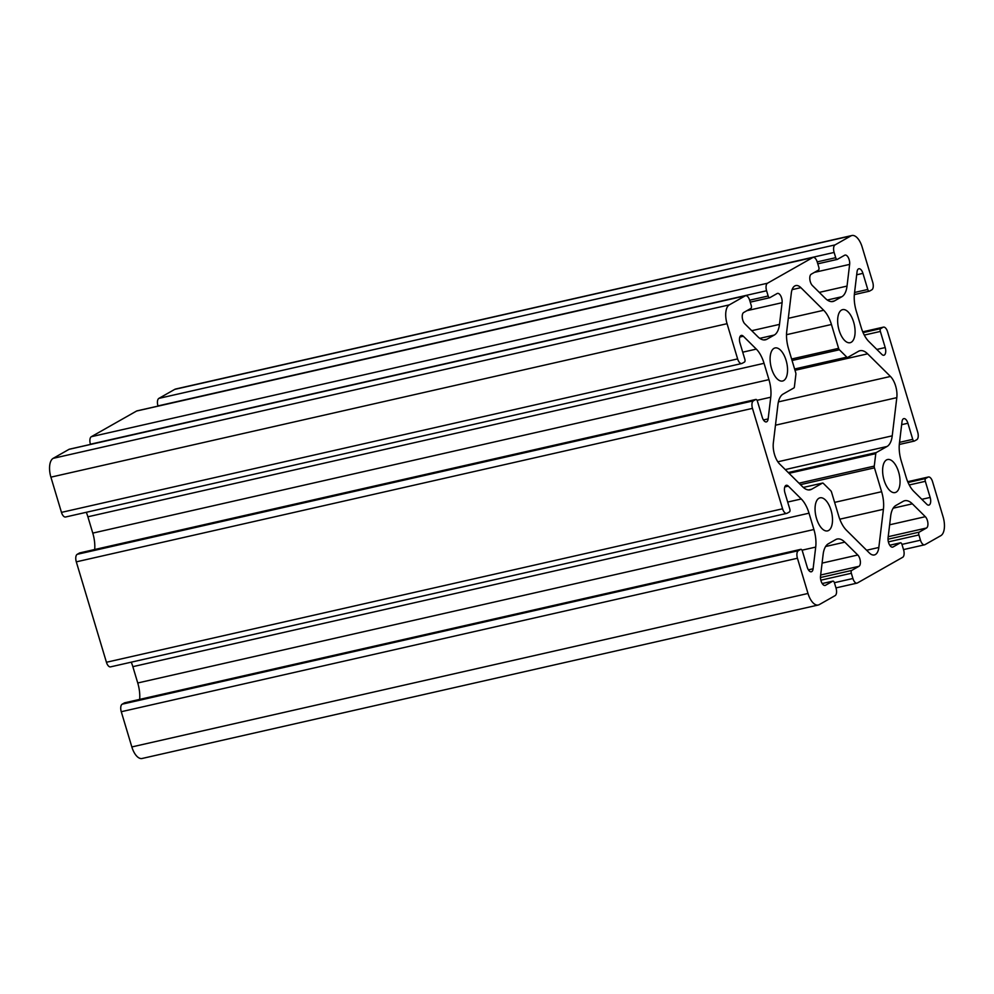 <?xml version="1.0" encoding="UTF-8"?>
<svg xmlns="http://www.w3.org/2000/svg" width="994" height="994" viewBox="0 0 994 994"><rect width="100%" height="100%" fill="white"/><g stroke="black" fill="none" stroke-linecap="round" stroke-linejoin="round"><path stroke-width="1.49" d="M874.273 466.099L875.776 453.637A2.361 1.131 77.2 0 1 876.286 452.568L887.046 446.48A23.657 11.269 77.2 0 0 892.227 435.832L896.812 397.65A15.767 7.517 77.2 0 0 890.45 376.453L867.625 353.827A23.657 11.269 77.2 0 0 859.996 350.72A23.657 11.269 77.2 0 0 858.493 351.304L847.733 357.405A2.361 1.131 77.2 0 1 847.584 357.467A2.361 1.131 77.2 0 1 846.826 357.144L839.371 349.764A2.361 1.131 77.2 0 1 838.601 348.347L831.444 324.491A23.657 11.269 77.2 0 0 823.703 310.277L800.878 287.651A15.767 7.517 77.2 0 0 795.796 285.576A15.767 7.517 77.2 0 0 791.323 293.068L786.751 331.238A23.657 11.269 77.2 0 0 788.553 348.819L795.709 372.675A2.361 1.131 77.2 0 1 795.883 374.427L794.392 386.89A2.361 1.131 77.2 0 1 793.871 387.958L783.123 394.059A23.657 11.269 77.2 0 0 777.929 404.707L773.344 442.877A15.767 7.517 77.2 0 0 779.706 464.074L802.531 486.7A23.657 11.269 77.2 0 0 810.16 489.818A23.657 11.269 77.2 0 0 811.676 489.222L822.423 483.121A2.361 1.131 77.2 0 1 822.572 483.072A2.361 1.131 77.2 0 1 823.343 483.382L830.785 490.763A2.361 1.131 77.2 0 1 831.556 492.192L838.712 516.035A23.657 11.269 77.2 0 0 846.453 530.249L869.278 552.888A15.767 7.517 77.2 0 0 874.372 554.95A15.767 7.517 77.2 0 0 878.833 547.47L883.417 509.288A23.657 11.269 77.2 0 0 881.616 491.707L874.459 467.851A2.361 1.131 77.2 0 1 874.273 466.099L798.99 483.183M828.623 530.473A16.948 8.076 77.2 0 0 831.369 511.401A16.948 8.076 77.2 0 0 820.038 497.82A16.948 8.076 77.2 0 0 816.521 518.483A16.948 8.076 77.2 0 0 827.542 530.895A16.948 8.076 77.2 0 0 828.623 530.473M783.657 380.59A16.948 8.076 77.2 0 0 786.416 361.518A16.948 8.076 77.2 0 0 775.071 347.95A16.948 8.076 77.2 0 0 771.555 368.6A16.948 8.076 77.2 0 0 782.576 381.013A16.948 8.076 77.2 0 0 783.657 380.59M896.166 492.154A16.948 8.076 77.2 0 0 898.924 473.082A16.948 8.076 77.2 0 0 887.58 459.514A16.948 8.076 77.2 0 0 884.076 480.164A16.948 8.076 77.2 0 0 895.085 492.577A16.948 8.076 77.2 0 0 896.166 492.154M851.212 342.284A16.948 8.076 77.2 0 0 853.958 323.212A16.948 8.076 77.2 0 0 842.626 309.631A16.948 8.076 77.2 0 0 839.11 330.294A16.948 8.076 77.2 0 0 850.131 342.706A16.948 8.076 77.2 0 0 851.212 342.284M924.967 544.662L940.846 535.654A15.767 7.517 77.2 0 0 943.095 516.843L932.534 481.618A6.312 3.007 77.2 0 0 928.433 476.996A6.312 3.007 77.2 0 0 928.036 477.157L925.662 478.499A2.361 1.131 77.2 0 0 925.327 481.32L930.16 497.435A6.312 3.007 -102.8 0 1 928.856 505.114A6.312 3.007 -102.8 0 1 926.818 504.281L913.846 491.421A23.657 11.269 -102.8 0 1 906.118 477.207L901.223 460.893A23.657 11.269 -102.8 0 1 899.421 443.312L902.018 421.618A6.312 3.007 -102.8 0 1 903.807 418.623A6.312 3.007 -102.8 0 1 907.907 423.245L912.74 439.348A2.361 1.131 77.2 0 0 914.281 441.087A2.361 1.131 77.2 0 0 914.43 441.025L916.791 439.683A6.312 3.007 77.2 0 0 917.698 432.154L887.567 331.735A6.312 3.007 77.2 0 0 883.467 327.125A6.312 3.007 77.2 0 0 883.07 327.274L880.709 328.616A2.361 1.131 77.2 0 0 880.361 331.437L885.194 347.552A6.312 3.007 -102.8 0 1 883.89 355.243A6.312 3.007 -102.8 0 1 881.852 354.411L868.88 341.551A23.657 11.269 -102.8 0 1 861.152 327.337L856.256 311.023A23.657 11.269 -102.8 0 1 854.455 293.441L857.052 271.747A6.312 3.007 -102.8 0 1 858.841 268.753A6.312 3.007 -102.8 0 1 862.941 273.362L867.774 289.478A2.361 1.131 77.2 0 0 869.315 291.205A2.361 1.131 77.2 0 0 869.464 291.155L871.825 289.813A6.312 3.007 77.2 0 0 872.732 282.284L862.158 247.059A15.767 7.517 77.2 0 0 851.92 235.516A15.767 7.517 77.2 0 0 850.914 235.901L835.035 244.909A6.312 3.007 77.2 0 0 834.128 252.439L835.706 257.682A2.361 1.131 77.2 0 0 837.246 259.422A2.361 1.131 77.2 0 0 837.395 259.359L844.651 255.234A6.312 3.007 -102.8 0 1 845.062 255.085A6.312 3.007 -102.8 0 1 848.454 257.881A6.312 3.007 -102.8 0 1 849.634 264.392L847.037 286.086A23.657 11.269 -102.8 0 1 841.843 296.734L834.488 300.909A23.657 11.269 -102.8 0 1 832.984 301.493A23.657 11.269 -102.8 0 1 825.355 298.386L812.384 285.526A6.312 3.007 -102.8 0 1 809.837 279.326A6.312 3.007 -102.8 0 1 811.216 274.207L818.484 270.082A2.361 1.131 77.2 0 0 818.82 267.262L817.242 262.018A6.312 3.007 77.2 0 0 813.142 257.396A6.312 3.007 77.2 0 0 812.744 257.558L767.492 283.228A6.312 3.007 77.2 0 0 766.585 290.757L768.151 296.001A2.361 1.131 77.2 0 0 769.691 297.728A2.361 1.131 77.2 0 0 769.841 297.666L777.109 293.553A6.312 3.007 -102.8 0 1 777.507 293.392A6.312 3.007 -102.8 0 1 780.899 296.2A6.312 3.007 -102.8 0 1 782.092 302.698L779.482 324.392A23.657 11.269 -102.8 0 1 774.289 335.053L766.933 339.215A23.657 11.269 -102.8 0 1 765.43 339.811A23.657 11.269 -102.8 0 1 757.801 336.693L744.829 323.833A6.312 3.007 -102.8 0 1 742.282 317.633A6.312 3.007 -102.8 0 1 743.674 312.514L750.93 308.401A2.361 1.131 77.2 0 0 751.265 305.58L749.7 300.337A6.312 3.007 77.2 0 0 745.599 295.715A6.312 3.007 77.2 0 0 745.189 295.864L729.323 304.872A15.767 7.517 77.2 0 0 727.061 323.696L737.623 358.909A6.312 3.007 77.2 0 0 741.723 363.531A6.312 3.007 77.2 0 0 742.133 363.369L744.494 362.04A2.361 1.131 77.2 0 0 744.829 359.207L739.996 343.104A6.312 3.007 -102.8 0 1 741.3 335.413A6.312 3.007 -102.8 0 1 743.338 336.245L756.31 349.105A23.657 11.269 -102.8 0 1 764.051 363.319L768.946 379.633A23.657 11.269 -102.8 0 1 770.748 397.215L768.138 418.909A6.312 3.007 -102.8 0 1 766.349 421.903A6.312 3.007 -102.8 0 1 762.261 417.294L757.416 401.178A2.361 1.131 77.2 0 0 755.887 399.439A2.361 1.131 77.2 0 0 755.738 399.501L753.365 400.843A6.312 3.007 77.2 0 0 752.47 408.372L782.589 508.791A6.312 3.007 77.2 0 0 786.689 513.401A6.312 3.007 77.2 0 0 787.099 513.252L789.46 511.91A2.361 1.131 77.2 0 0 789.795 509.09L784.962 492.974A6.312 3.007 -102.8 0 1 786.266 485.296A6.312 3.007 -102.8 0 1 788.304 486.116L801.276 498.976A23.657 11.269 -102.8 0 1 809.017 513.19L813.912 529.516A23.657 11.269 -102.8 0 1 815.714 547.085L813.104 568.779A6.312 3.007 -102.8 0 1 811.315 571.786A6.312 3.007 -102.8 0 1 807.215 567.164L802.382 551.049A2.361 1.131 77.2 0 0 800.853 549.322A2.361 1.131 77.2 0 0 800.704 549.371L798.331 550.713A6.312 3.007 77.2 0 0 797.436 558.243L807.998 593.468A15.767 7.517 77.2 0 0 818.248 605.011A15.767 7.517 77.2 0 0 819.255 604.625L835.122 595.617A6.312 3.007 77.2 0 0 836.029 588.088L834.451 582.844A2.361 1.131 77.2 0 0 832.922 581.117A2.361 1.131 77.2 0 0 832.761 581.167L825.505 585.292A6.312 3.007 -102.8 0 1 825.107 585.454A6.312 3.007 -102.8 0 1 821.715 582.646A6.312 3.007 -102.8 0 1 820.522 576.135L823.131 554.441A23.657 11.269 -102.8 0 1 828.313 543.793L835.668 539.63A23.657 11.269 -102.8 0 1 837.184 539.034A23.657 11.269 -102.8 0 1 844.813 542.152L857.785 555.012A6.312 3.007 -102.8 0 1 860.332 561.212A6.312 3.007 -102.8 0 1 858.94 566.319L851.684 570.444A2.361 1.131 77.2 0 0 851.336 573.265L852.914 578.508A6.312 3.007 77.2 0 0 857.014 583.13A6.312 3.007 77.2 0 0 857.412 582.969L902.676 557.299A6.312 3.007 77.2 0 0 903.583 549.781L902.005 544.526A2.361 1.131 77.2 0 0 900.465 542.799A2.361 1.131 77.2 0 0 900.315 542.861L893.059 546.973A6.312 3.007 -102.8 0 1 892.649 547.135A6.312 3.007 -102.8 0 1 889.257 544.327A6.312 3.007 -102.8 0 1 888.077 537.829L890.674 516.135A23.657 11.269 -102.8 0 1 895.867 505.486L903.223 501.311A23.657 11.269 -102.8 0 1 904.726 500.727A23.657 11.269 -102.8 0 1 912.355 503.834L925.327 516.694A6.312 3.007 -102.8 0 1 927.874 522.894A6.312 3.007 -102.8 0 1 926.495 528.013L919.226 532.125A2.361 1.131 77.2 0 0 918.891 534.946L920.469 540.202A6.312 3.007 77.2 0 0 924.569 544.811A6.312 3.007 77.2 0 0 924.967 544.662M851.92 235.516L175.752 388.989A15.767 7.517 77.2 0 0 174.745 389.375L158.878 398.383A6.312 3.007 77.2 0 0 157.971 405.912L158.034 406.099M124.846 702.783A2.361 1.131 77.2 0 0 124.685 702.795A2.361 1.131 77.2 0 0 124.536 702.845L122.175 704.187A6.312 3.007 77.2 0 0 121.268 711.716L131.842 746.941A15.767 7.517 77.2 0 0 142.08 758.484L818.248 605.011M139.669 699.391A23.657 11.269 77.2 0 0 137.744 682.977L813.912 529.516M131.258 662.178A23.657 11.269 77.2 0 1 132.848 666.663L137.744 682.977M79.88 552.9A2.361 1.131 77.2 0 0 79.719 552.913A2.361 1.131 77.2 0 0 79.57 552.975L77.209 554.317A6.312 3.007 77.2 0 0 76.302 561.846L106.433 662.265A6.312 3.007 77.2 0 0 110.533 666.875L786.689 513.401M94.703 549.52A23.657 11.269 77.2 0 0 92.777 533.107L768.946 379.633M86.292 512.295A23.657 11.269 77.2 0 1 87.882 516.793L92.777 533.107M745.599 295.715L69.431 449.189A6.312 3.007 77.2 0 0 69.033 449.338L53.154 458.346A15.767 7.517 77.2 0 0 50.905 477.157L61.466 512.382A6.312 3.007 77.2 0 0 65.567 517.004L741.723 363.531M813.142 257.396L136.986 410.87A6.312 3.007 77.2 0 0 136.588 411.031L91.324 436.701A6.312 3.007 77.2 0 0 90.417 444.219L90.479 444.405M850.914 235.901L174.745 389.375M158.878 398.383L835.035 244.909M907.733 481.755L928.036 477.157M908.056 482.488L925.662 478.499M807.998 593.468L131.842 746.941M729.323 304.872L53.154 458.346M727.061 323.696L50.905 477.157M61.466 512.382L737.623 358.909M121.268 711.716L797.436 558.243M106.433 662.265L782.589 508.791M76.302 561.846L752.47 408.372M69.033 449.338L745.189 295.864M91.324 436.701L767.492 283.228M136.588 411.031L812.744 257.558M832.922 581.117L822.212 583.54L832.761 581.167M824.672 585.478L825.505 585.292M825.616 546.501L844.813 542.152M822.088 563.113L857.785 555.012M820.659 575.017L858.94 566.319M820.46 577.526L851.684 570.444M820.833 580.198L851.336 573.265M834.413 582.708L852.914 578.508M889.779 545.246L900.315 542.861M892.227 547.16L893.059 546.973M893.171 508.182L912.355 503.834M889.642 524.795L925.327 516.694M888.214 536.698L926.495 528.013M888.015 539.22L919.226 532.125M888.375 541.879L918.891 534.946M901.968 544.401L920.469 540.202M157.971 405.912L834.128 252.439M817.205 261.882L835.706 257.682M817.789 263.808L837.085 259.422M814.434 272.381L849.634 264.392M819.292 292.385L847.037 286.086M827.306 300.026L841.843 296.734M831.369 301.617L834.488 300.909M739.822 337.041L743.338 336.245M742.729 352.187L756.31 349.105M87.882 516.793L764.051 363.319M757.068 400.321L770.748 397.215M763.454 419.977L768.138 418.909M79.57 552.975L755.738 399.501M77.209 554.317L753.365 400.843M784.788 486.911L788.304 486.116M787.695 502.057L801.276 498.976M132.848 666.663L809.017 513.19M802.034 550.191L815.714 547.085M808.408 569.848L813.104 568.779M124.536 702.845L800.704 549.371M122.175 704.187L798.331 550.713M763.814 339.923L766.933 339.215M759.751 338.345L774.289 335.053M751.75 330.691L779.482 324.392M746.892 310.687L782.092 302.698M750.234 302.126L769.53 297.74M749.65 300.2L768.151 296.001M90.417 444.219L766.585 290.757M921.823 499.323L930.16 497.435M909.249 484.973L925.327 481.32M899.297 444.455L914.12 441.1M899.533 442.355L912.74 439.348M901.657 424.662L907.907 423.245M800.456 484.65L874.459 467.851M846.826 357.144L794.604 368.998M794.728 369.433L847.422 357.467M792.056 360.499L839.371 349.764M838.601 348.347L791.609 359.008M822.572 483.072L803.326 487.433L822.423 483.121M789.037 473.318L875.776 453.637M876.286 452.568L788.254 472.548M795.001 370.315L867.625 353.827M788.304 318.316L823.703 310.277M786.515 334.692L831.444 324.491M808.544 489.93L811.676 489.222M834.612 502.38L881.616 491.707M839.781 519.191L883.417 509.288M777.842 461.788L892.227 435.832M785.26 469.578L887.046 446.48M792.094 289.639L800.878 287.651M866.606 550.241L878.833 547.47M778.414 401.887L890.45 376.453M775.469 425.196L896.812 397.65M876.857 349.453L885.194 347.552M864.283 335.09L880.361 331.437M863.09 332.617L880.709 328.616M862.767 331.884L883.07 327.274M869.315 291.205L854.331 294.609L869.154 291.217M854.567 292.472L867.774 289.478M856.691 274.779L862.941 273.362M928.433 476.996L907.708 481.705M857.014 583.13L835.966 587.901M900.465 542.799L889.767 545.221M924.569 544.811L903.521 549.595M837.246 259.422L817.789 263.832M755.887 399.439L79.719 552.913M800.853 549.322L124.685 702.795M769.691 297.728L750.234 302.151M914.281 441.087L899.297 444.48M794.74 369.457L847.584 357.467M883.467 327.125L862.742 331.822"/></g></svg>
